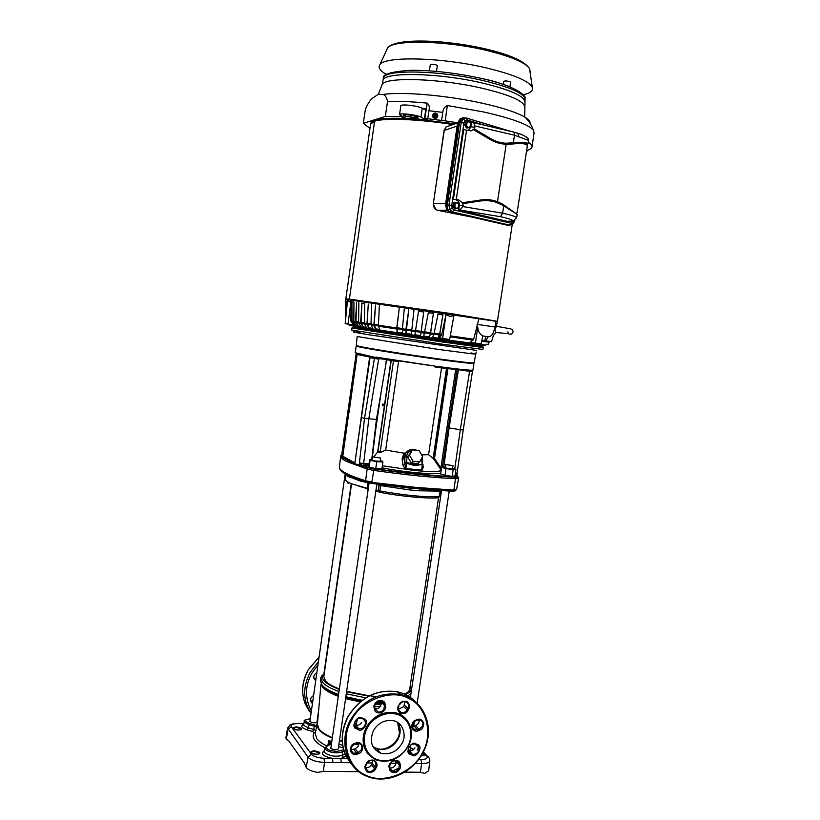 <?xml version="1.0" encoding="UTF-8"?>
<svg xmlns="http://www.w3.org/2000/svg" width="820" height="820" viewBox="0 0 820 820"><rect width="100%" height="100%" fill="white"/><g stroke="black" fill="none" stroke-linecap="round" stroke-linejoin="round"><path stroke-width="1.23" d="M365.402 724.183L364.644 725.659M405.357 694.489C410.738 692.182 412.347 689.394 410.174 686.125M382.386 465.75L413.957 470.424C429.454 471.92 438.526 471.93 441.17 470.465M441.334 469.399L440.606 468.753M440.699 473.57L428.85 473.745C415.351 473.078 399.75 471.131 382.069 467.892M406.033 452.619L404.291 454.393L403.85 457.96L405.756 468.507L421.603 470.137L421.603 471.008L405.674 469.378L402.897 465.186L402.138 458.79L403.963 453.173L385.666 450.057L380.111 452.671L393.487 360.851M374.648 357.643L376.021 357.13L378.01 358.524L377.733 358.996L370.035 357.612L354.968 462.398L353.092 463.167L342.862 457.898L341.397 456.135M402.897 465.186L404.639 464.581L404.936 462.859L406.679 463.269L406.904 456.617C406.525 453.942 408.196 451.861 411.937 450.364M402.138 458.79L404.834 456.996L404.936 462.859L407.017 462.49L414.612 464.725L422.997 464.458L414.571 465.545L405.152 462.941M476.461 350.396L368.498 334.704C351.524 331.895 348.736 331.157 360.134 332.5M372.803 746.466L376.831 748.834C388.618 750.782 396.337 745.605 399.976 733.305L397.936 722.707C400.939 727.976 400.888 733.613 397.803 739.63C392.442 747.83 385.451 750.905 376.831 748.834L380.603 753.17C371.491 748.691 369.133 741.095 373.52 730.374C378.43 722.645 385.154 719.458 393.692 720.8C402.425 722.133 407.284 735.366 401.749 743.853C396.439 752.012 389.387 755.117 380.603 753.17M376.318 748.25C384.805 752.207 398.592 743.115 399.442 732.742L397.608 722.492M380.49 706.204L374.576 706.778M357.54 718.873L355.839 725.803M320.989 684.075L317.401 724.296L319.041 729.082C321.409 732.034 325.776 734.853 332.141 737.528M345.179 473.847L309.888 721.518C312.686 723.035 315.044 723.23 316.971 722.092L318.631 710.479M369.092 482.97L330.798 748.322C333.771 749.992 336.251 750.197 338.25 748.926L376.841 484.138M351.565 483.79L323.828 676.582L325.56 680.969C328.031 683.706 332.582 686.35 339.203 688.882M455.366 473.119L457.14 473.017L455.817 475.067L458.062 476.891L455.387 477.25C432.386 476.164 405.264 473.406 374.033 468.978L371.829 482.057L365.597 480.766L367.145 469.091L346.481 461.434C342.37 459.292 340.443 457.468 340.689 455.961M371.716 459.548L376.441 419.44L364.5 418.395L374.453 358.125L374.433 357.233L373.131 357.448L374.525 357.243L355.255 352.702L356.208 345.968L357.233 345.866M447.023 368.764L433.462 457.252M446.48 368.692L433.124 458.277M433.052 458.329L428.573 454.69L421.582 454.874M422.935 465.299L423.263 467.297L421.603 471.008L422.669 466.508M463.167 429.916L460.307 429.721L454.782 468.917M472.484 371.398L469.573 371.409L460.307 429.721L449.124 427.937L443.763 467.082M433.206 457.375L433.144 458.298M453.081 465.698L452.312 468.978L445.28 467.923L445.783 464.438L453.081 465.698L445.485 464.55M380.644 458.052L380.172 461.291L374.566 460.881L372.403 460.163L372.874 456.924L380.644 458.052L372.874 456.924M473.007 362.942L473.95 363.352C472.761 363.803 460.348 362.419 436.732 359.201C406.177 355.019 368.088 348.941 359.098 346.86L356.208 345.968M441.406 468.927L440.893 467.923L455.654 369.81M458.359 370.117L458.154 371.542L456.801 371.234L456.986 369.963L442.421 466.867M372.136 459.272L372.639 458.554M373.93 456.791L377.907 451.605M421.705 458.195L422.505 458.575L422.587 468.087M421.603 470.137L422.259 464.899L421.552 458.462M389.346 359.355L389.479 360.175L394.953 361.056L397.782 361.343L397.874 360.708M357.51 345.937C348.315 345.589 395.547 353.563 436.537 359.16C463.607 362.829 475.672 364.08 472.72 362.932M471.008 352.907L475.784 354.014L474.052 362.829C473.058 363.301 460.645 361.907 436.824 358.668C406.259 354.476 368.139 348.397 359.16 346.327L356.269 345.435L357.151 336.518L438.351 349.422L471.684 353.779L475.784 354.014L476.225 352.067M383.606 404.916L382.909 405.91L382.233 404.824L382.919 403.84L383.606 404.916M473.447 345.292L430.982 339.664L361.907 328.83M374.924 704.534L381.31 704.124M354.66 724.695L354.886 722.82L356.075 723.404M339.521 740.183L342.247 740.983M354.916 743.801L358.832 744.396M317.524 722.963C315.556 727.627 320.425 732.516 332.12 737.641M339.511 740.275L342.258 741.085M354.742 743.863L358.822 744.488M331.188 744.078L329.691 744.58L328.799 740.429L327.836 745.544M351.042 749.726L351.032 747.409M316.428 726.848L315.556 726.715L316.428 725.649L314.962 725.095L314.347 726.253L315.556 726.715M304.312 721.303L304.62 722.317L308.863 724.593L314.347 726.253L313.752 729.503L315.761 730.487M324.945 747.809C314.89 742.479 311.282 737.477 314.142 732.813L312.666 731.543L313.752 729.503L308.34 727.852L309.478 723.435L314.962 725.095M329.712 744.57L330.819 743.935L328.799 740.429L331.546 741.628M346.163 756.183L340.792 758.479L332.469 758.367C323.562 756.399 320.599 754.062 323.572 751.356L324.361 750.946M413.7 749.418L410.4 747.737M408.975 750.843L410.041 750.156M422.413 753.354C411.712 773.485 385.984 784.371 366.97 776.325C346.409 768.74 338.26 741.065 350.683 719.468L350.847 719.16C363.219 699.921 379.609 691.701 400.047 694.478C424.842 698.999 436.25 729.615 422.628 753.16C425.611 754.677 425.303 755.579 421.705 755.876L423.981 755.497M310.083 718.853C304.21 719.601 304.005 721.128 309.478 723.435M319.41 753.826L316.602 754.328C309.745 753.047 308.853 751.858 313.947 750.751C320.805 752.032 321.686 753.231 316.622 754.349C313.383 754.103 311.436 753.447 310.76 752.34L314.039 751.294L319.39 752.965L319.339 753.877M301.381 729.656L298.623 730.107C292.115 728.898 291.305 727.822 296.225 726.868C302.734 728.068 303.543 729.154 298.644 730.118C295.589 729.882 293.755 729.287 293.109 728.293L296.297 727.371L301.36 728.918L301.329 729.687M312.666 731.543L307.254 729.892C301.473 727.811 300.315 725.936 303.779 724.265M330.183 744.488L327.067 746.108C325.068 748.752 328.348 750.546 336.897 751.499L343.672 749.695M324.269 673.558C319.452 678.314 324.402 683.593 339.131 689.394M346.573 691.803L368.631 696.17M303.882 723.722L297.998 723.588C292.658 723.66 290.413 724.706 291.284 726.704L311.497 754.318C313.773 756.624 317.945 757.936 324.033 758.254L332.469 758.367L332.951 762.518L341.294 762.62L340.792 758.479L347.444 758.561M346.645 691.352L369.297 695.821M370.988 696.016L376.903 696.508M401.81 694.899L402.497 694.694M404.373 694.048C407.591 692.746 409.364 691.157 409.703 689.271L409.723 689.138M287.615 728.047L308.033 757.229L306.198 767.52C307.992 769.724 311.743 771.353 317.442 772.399L323.828 771.353L358.791 771.692M404.67 772.122L419.932 772.266L424.821 773.393L428.665 770.759M317.176 754.318L312.953 753.754M298.9 730.107L295.559 729.677M297.998 723.588L297.906 723.486C289.06 724.06 291.623 724.706 289.829 725.157L287.615 728.088L285.883 737.764L286.282 739.179L288.005 729.441L291.284 726.704M306.198 767.52L304.22 762.795L288.579 740.614L286.282 739.179M378.953 484.425L378.317 490.575L376.021 489.817M339.9 469.081C340.823 472.463 349.443 476.748 365.74 481.955L371.624 483.4L410.379 488.197L452.66 491.282L455.735 490.76M367.247 488.648L358.822 486.147M440.217 491.139L418.764 490.79L419.727 489.109M440.258 490.678L439.089 496.582C424.586 497.289 404.752 495.403 379.609 490.913L378.317 490.575L379.742 492.287M365.915 482.006L371.952 483.246C403.091 487.644 430.141 490.278 453.111 491.139L453.337 491.149M349.412 476.215L349.269 477.301M346.429 474.524L346.737 475.866L345.64 474.103M368.047 482.744L360.472 481.104L346.737 475.866M369.061 483.185L368.016 483L367.268 488.33L351.688 483.841L347.352 481.904L345.025 479.372L345.62 474.308M410.215 488.177L409.529 489.899L380.285 485.553L380.336 484.62M439.284 496.377L437.521 497.781C427.753 498.857 399.822 496.243 379.885 492.318L380.285 485.553L376.79 484.497M349.135 475.836L349.648 477.476M348.623 483.544L347.547 482.857M368.282 488.525L367.268 488.33L368.098 489.837M456.525 489.663L453.634 490.37C430.561 489.489 403.378 486.834 372.075 482.416L365.402 481.032C347.762 475.395 339.09 470.854 339.388 467.42M418.764 490.79L409.529 489.899M348.336 475.467L348.172 476.758M458.564 478.367L456.535 489.745L453.931 490.073L416.57 487.469L371.778 482.396M365.587 481.114L365.597 480.766C356.515 477.916 349.761 475.303 345.343 472.925L345.138 472.812C340.987 470.516 339.08 468.548 339.418 466.918L340.669 456.166M453.849 490.401L455.694 477.23M457.15 476.953L458.575 478.439L455.971 478.716C432.663 477.66 405.131 474.872 373.366 470.352L367.145 469.05L367.934 467.738L373.582 468.876M455.387 477.25L454.967 476.84C432.078 475.754 405.111 473.007 374.074 468.609L367.934 467.738M367.616 467.677L353.461 463.331M341.55 455.418L341.643 454.464L340.771 455.623M454.967 476.84L458.062 476.891M369.646 357.018L354.968 462.398L350.97 461.476L351.575 462.142M342.862 457.898L342.616 456.145L354.64 462.787M344.215 458.38L345.261 458.554L342.637 456.289M342.76 456.412L348.838 412.562L342.616 456.145L341.653 454.977L341.458 455.91M362.081 465.504L368.231 467.431M360.841 465.555L361.825 465.442M368.785 465.606L361.692 465.401M362.491 465.514L361.671 464.745L359.836 465.627L359.17 465.001L364.5 418.395L361.107 417.39M354.588 463.761L359.17 465.001M455.817 475.067L455.09 474.985M452.691 468.292L455.961 469.255L454.936 475.979L452.158 476.338L444.973 475.364L440.637 474.042L441.642 467.318L445.096 467.082M380.265 460.707L382.397 461.137L382.919 462.049L381.915 468.937L375.775 468.558L369.133 467.215L368.682 466.272L369.676 459.415L372.485 459.6M457.037 474.062L457.078 473.376M463.208 429.967L457.109 472.945M345.312 458.554L350.97 461.476L345.261 458.554M349.023 412.655L357.141 354.476L348.838 412.562L348.069 411.947L341.807 454.136M341.653 454.977L341.386 456.186M341.837 453.983L356.146 353.871M361.671 464.745L359.416 462.869L363.66 463.628L363.854 465.565L366.776 464.673L368.856 465.073M359.836 465.627L359.416 462.869M368.897 464.827L366.765 464.325L364.008 465.288M455.961 469.255L453.183 469.593L452.158 476.338M444.973 475.364L445.988 468.609L441.642 467.318M453.183 469.593L445.988 468.609M375.775 468.558L376.78 461.65L370.127 460.317L369.133 467.215M382.919 462.049L376.78 461.65M370.127 460.317L369.676 459.415M357.141 354.476L356.372 353.799M369.061 463.679L363.66 463.628L368.785 419.04L378.686 359.119L377.733 358.996M370.814 357.253L371.152 357.838M370.763 357.243L373.131 357.448M377.825 452.127L379.793 452.599L378.871 451.369L380.111 452.671M376.441 419.44L386.292 361.815L376.441 419.44M435.133 367.206L470.957 371.122L472.412 370.22C468.784 370.343 456.545 369.01 435.686 366.222L376.021 357.13L376.708 358.494L377.343 357.93L376.462 357.766M378.01 358.524L386.261 359.447M458.154 371.542L449.124 427.937L448.048 427.732M443.425 467.113L442.41 466.867L443.405 460.399M439.479 466.652L440.494 467.185M428.573 454.69L441.508 368.057M397.874 360.759L432.109 365.73M398.694 360.872L385.666 450.057M403.963 453.173L405.48 452.917L404.291 454.393L409.928 449.708M422.72 467.062L423.263 467.297M406.679 463.269L405.674 469.378M378.871 451.369L380.255 451.697M389.336 359.447L386.056 358.811M471.766 370.978L472.412 370.22L472.556 371.276L472.627 370.302M386.21 359.447L379.158 358.668M456.801 371.234L455.387 380.818M433.749 457.447L447.033 368.764L433.749 457.447L440.893 467.923M472.535 370.917L463.218 429.957M422.269 457.17L422.515 458.646M412.47 449.842L407.683 456.914L411.25 462.962L417.821 463.648L419.625 461.926L422.597 456.576L419.03 450.549L412.47 449.842L409.467 455.172L413.044 461.24L419.625 461.926M407.683 456.914L409.467 455.172M413.044 461.24L411.25 462.962M473.478 345.035L482.97 346.839L478.419 346.368L418.005 337.871L352.282 327.549L361.948 328.564M367.596 727.545L367.76 727.237C370.876 720.247 385.226 708.849 399.955 715.429C413.957 723.178 411.835 740.368 407.53 746.62L407.366 746.918C404.301 753.775 390.299 765.234 375.437 758.92C361.2 751.386 363.168 733.88 367.596 727.545M422.218 753.057C433.616 734.669 426.482 705.702 408.514 698.384C391.888 688.605 361.435 699.849 351.76 719.765L351.595 720.062C339.757 739.005 347.772 768.555 366.12 775.279C383.196 784.514 412.767 772.665 422.054 753.344L422.218 753.057M395.875 760.663L395.496 765.05C394.092 767.253 392.216 768.197 389.869 767.889M358.853 743.166L358.186 746.282L355.203 748.896L350.693 749.654M419.348 719.786L418.712 723.168L415.812 725.72L412.019 726.561M380.941 700.874L380.695 705.876C379.27 708.091 377.364 709.023 374.976 708.664M368.098 754.164C362.03 745.595 361.528 736.493 366.591 726.848C373.633 715.706 383.34 711.012 395.711 712.785C400.006 713.82 403.645 716.116 406.617 719.673M417.154 750.136L419.245 746.139M361.712 722.358C360.175 724.716 358.145 725.628 355.624 725.095L354.455 724.593M372.833 760.386L371.368 764.763C369.912 767.038 367.965 767.981 365.546 767.602M414.971 747.85C413.444 750.197 411.455 751.099 409.006 750.546L408.421 750.31M405.101 701.592L403.717 706.553L398.305 709.372M317.77 665.194L311.723 673.486C304.978 685.735 304.814 698.179 311.231 710.817M312.287 703.457C309.581 700.741 309.96 698.107 313.424 695.544M315.567 680.538C312.871 677.761 313.25 675.116 316.704 672.605M454.024 206.199L452.824 206.158L454.403 208.772L455.592 208.823L454.024 206.199L454.659 204.58L456.371 202.663L458.4 203.667L458.718 206.599L457.017 208.526L455.592 208.823M457.437 202.345L459.005 204.979L458.083 208.208L457.017 208.526L454.987 207.522L454.946 202.96L453.757 202.919L457.437 202.345L454.946 202.96M453.757 202.919L452.824 206.158M468.22 130.585L471.039 126.823L471.695 122.364L473.816 122.754L474.821 127.264L474.247 128.894L471.151 130.841L466.559 130.175L456.258 199.578L453.388 199.342L458.8 199.967L462.459 202.755L481.104 199.947L481.391 200.838L487.172 200.51L494.029 201.505L502.537 205.082L517.205 214.461L516.641 217.577L513.371 220.99L507.047 221.318L458.657 210.002L459.313 205.594C459.507 202.735 458.616 200.91 456.607 200.121M466.559 130.175L463.73 129.601L453.388 199.342M458.657 210.002L459.764 209.981L462.992 206.599L463.177 205.348L459.313 205.594M462.459 202.755L463.177 205.348M463.105 203.606L481.391 200.838M462.992 206.599L502.619 213.2L503.746 205.779M502.476 205.051L502.445 204.057L516.569 213.938M481.104 199.947C486.69 199.127 492.133 199.721 497.432 201.72L502.445 204.057M516.641 217.577C514.714 216.193 510.04 214.737 502.619 213.2L500.477 216.705L459.764 209.981M526.45 137.001L528.387 138.744L528.48 140.363L514.488 135.187L513.351 142.69L506.34 143.244C500.876 143.07 495.68 141.542 490.749 138.662L474.247 128.894M527.731 143.797L527.076 145.037C525.599 143.51 520.433 143.192 511.567 144.074L511.998 142.875C520.587 142.096 525.835 142.403 527.731 143.797L528.059 143.643C526.184 142.352 521.274 142.034 513.351 142.69M528.059 143.643L528.48 140.363M513.371 131.928L514.027 132.204L514.488 135.197L475.005 125.993M511.567 144.074L506.155 144.207C500.559 144.033 495.239 142.475 490.196 139.523L473.365 129.57M458.8 199.967L456.258 199.578M516.6 213.415L516.928 212.718M516.569 213.518L517.102 212.698M527.076 145.037L527.157 147.128M453.942 209.92L511.126 223.245L513.094 222.599L512.9 224.075L509.579 225.141L452.394 211.909L449.678 209.5L448.991 205.072L451.738 205.471L452.148 208.352L453.942 209.92L452.394 211.909L450.744 212.011C448.232 211.047 447.095 208.762 447.341 205.174L459.579 122.446L462.767 117.844L464.714 117.813M510.368 224.926L508.185 225.285L450.744 212.011M462.347 118.018L461.096 118.521L458.39 123.215L446.377 204.477C446.111 208.434 447.361 210.935 450.129 212.001L507.436 225.11M345.845 298.869L370.537 124.25L374.596 121.227L349.392 299.126L450.241 313.465L345.835 298.88L349.392 299.126L374.596 121.227C384.652 117.803 418.395 119.074 452.999 124.568M497.32 321.296L450.231 313.465L497.32 321.296M476.44 328.482L473.673 339.213L470.219 342.36L481.145 343.928L482.795 335.759C479.69 334.273 478.009 331.362 477.742 327.016L476.44 328.482L478.859 318.765L351.144 300.14L350.847 320.979L354.527 326.063L357.387 326.975M481.863 340.361L484.804 340.771L485.727 336.405M475.415 343.149L477.742 327.016M441.283 335.564L439.284 337.953L449.647 339.5L453.87 315.874L449.77 316.274L445.967 314.675L441.713 334.611L441.283 335.564L439.53 335.308L438.013 338.721L485.512 345.025M443.169 339.972L437.583 339.172L438.013 338.721M411.558 334.785L406.013 333.453L408.76 309.827L405.91 329.332L405.88 333.996L411.568 335.288M402.743 333.473L397.382 332.161L396.941 327.733L399.217 308.443L396.736 327.969L397.228 332.694L402.856 333.996M380.06 330.04L376.37 329.476L374.186 325.325L375.509 305.071L373.828 325.53L376.134 329.999L380.408 330.583M372.987 328.953L369.123 327.846L367.124 323.244L368.282 304.066L366.909 324.474L369.666 328.984L373.428 329.507M366.683 327.969L363.373 326.944L361.066 322.311L361.938 303.195L360.615 322.506L363.106 327.457L367.206 328.543M361.231 327.098L358.524 326.165L355.962 321.522L356.597 302.488L355.49 321.707L358.248 326.678L361.835 327.692M348.838 324.289L351.062 325.888M437.583 339.172L435.768 338.342M432.242 338.332L435.707 338.834M434.139 333.238L439.684 334.047L442.872 314.89L438.023 314.162L434.087 333.494L432.468 337.912L429.065 337.932L428.03 337.215M423.52 337.061L427.968 337.707M424.791 331.864L430.561 332.705L433.39 313.476L428.337 312.717L423.653 336.62L420.352 336.651L420.117 336.056M414.848 334.765L420.527 335.606L414.828 335.277L418.548 311.272L414.715 335.821L420.055 336.548M456.094 341.673L459.108 342.145M464.602 343.016L475.784 344.964L439.253 340.136L360.492 327.508M372.475 329.435L361.999 328.205M432.673 337.379L438.013 338.158L432.488 337.871M438.013 338.158L439.407 335.021L433.903 334.212M439.684 334.047L439.407 335.021M429.065 337.932L432.468 337.912M433.811 334.468L430.408 333.976L429.342 337.461M423.786 336.087L429.372 336.897L423.663 336.579M429.372 336.897L430.356 333.699L424.596 332.848M430.561 332.705L430.356 333.699M420.352 336.651L423.653 336.62M424.534 333.104L421.08 332.602L420.476 336.159M420.527 335.606L421.08 332.336L415.227 331.464M415.371 330.47L421.234 331.331L421.08 332.336M421.234 331.331L423.694 312.03L418.548 311.272M414.715 335.821L411.558 334.837L414.735 335.308M415.156 331.721L411.691 331.208L411.558 334.837M406.013 334.529L402.753 333.525L405.88 333.996M405.828 330.337L402.435 329.835L402.753 333.525M397.515 333.258L380.08 330.091L397.228 332.694M396.726 328.984L378.594 326.257L380.008 330.521M376.134 329.999L373.018 329.005L375.457 329.384M373.828 325.53L371.183 325.13L373.018 329.005M369.666 328.984L366.714 328.02L368.877 328.359M366.909 324.474L364.572 324.115L366.714 328.02M364.767 303.584L361.938 303.195M363.998 328.092L361.261 327.159L363.106 327.457M360.851 323.541L358.863 323.234L361.261 327.159M359.221 327.323L356.751 326.432L358.248 326.678M355.757 322.742L354.127 322.486L356.751 326.432M356.7 326.36L354.804 325.56L352.026 320.897L351.934 301.873L353.953 302.129L353.83 321.45L355.49 321.707M353.953 302.149L352.426 301.955M348.254 324.207L349.822 325.632M355.49 326.708L350.355 325.335L354.527 326.063M350.13 325.027L349.566 324.402M346.85 307.111L346.88 301.329L346.358 301.247L347.157 301.319L347.157 304.117M350.335 325.765L349.474 325.161M348.5 324.238L349.125 325.079M486.588 344.215L488.443 344.472L488.833 342.514M484.804 340.771L485.122 341.458L485.829 340.915L491.569 341.602L493.322 335.718M488.013 336.712L485.829 340.915M477.014 324.33L494.972 326.985L495.915 321.286L478.859 318.765M494.972 326.985C493.63 333.299 491.539 336.579 488.699 336.815L482.765 335.933M493.107 335.708L496.049 332.5C494.849 331.116 494.757 329.373 495.792 327.282L496.981 326.391L495.669 322.742M509.404 334.13L508.328 333.76M442.636 338.486L445.967 314.675M439.53 335.308L439.807 334.334L441.713 334.611M442.872 314.89L439.807 334.334M438.023 314.162L443.046 314.911M430.408 333.976L430.623 332.981L434.087 333.494M433.39 313.476L430.623 332.981M428.337 312.717L433.493 313.486M421.08 332.602L421.224 331.598L424.75 332.12M423.694 312.03L421.224 331.598M418.518 311.262L423.725 312.03M411.691 331.208L411.773 330.204L415.299 330.726M413.905 310.585L411.773 330.204M402.435 329.835L402.446 328.82L405.91 329.332M404.229 309.171L402.446 328.82M378.594 326.257L378.45 325.222L396.736 327.969M379.352 305.604L378.45 325.222M371.183 325.13L370.988 324.095L373.684 324.505M371.634 304.517L370.988 324.095M364.572 324.115L364.336 323.08L366.714 323.439M361.507 303.133L364.767 303.574L364.336 323.08M358.863 323.234L358.586 322.188L360.615 322.506M358.842 302.775L358.586 322.188M354.127 322.486L353.83 321.45M351.934 301.873L351.513 321.081M347.998 324.166L351.124 300.14C349.658 302.518 348.49 302.385 347.618 299.741L345.159 323.674L353.502 324.976L350.847 320.979M349.689 324.412L350.355 325.335M345.866 301.268L345.866 316.725M345.62 301.227L345.579 319.503M346.358 301.247L346.286 312.594M496.684 324.494L497.402 322.086L495.854 321.665M351.124 300.14L347.618 299.741M347.598 299.741L345.681 299.618L345.651 301.217M455.284 123.789L415.822 119.074C387.306 117.25 372.311 118.623 370.845 123.205L370.804 123.471M528.203 142.137C530.889 143.879 532.17 145.437 532.047 146.8C531.883 148.215 530.304 149.373 527.311 150.275L527.67 150.849L526.543 151.105M534.097 132.645L533.389 130.216C528.654 124.486 512.018 118.398 483.462 111.93L447.361 105.534L445.168 120.868L457.642 122.764M445.168 120.868L424.873 118.408L427.199 103.125C429.198 104.704 429.772 107.236 428.942 110.72L442.769 112.391C443.087 108.916 444.624 106.631 447.361 105.534M369.953 128.371L363.291 123.348L385.297 116.43L401.113 116.635L404.239 118.213L427.497 119.945L424.873 118.408M422.341 108.322L425.918 108.66L424.473 118.367M427.773 118.418L428.942 110.72M427.199 103.125C411.619 101.618 398.407 101.055 387.553 101.434C386.579 97.262 385.051 94.946 382.981 94.495L378.348 94.249L372.229 98.431C369.902 100.47 367.637 104.027 365.433 109.101L363.291 123.348M436.506 71.381L437.357 65.497L434.948 64.421L430.346 64.431L429.424 70.817M510.532 82.338L510.573 82.082C508.031 80.954 505.755 80.678 503.746 81.262L503.275 84.419M523.221 94.782C530.13 93.193 533.184 90.825 532.385 87.689C529.638 81.323 514.427 74.753 486.742 67.998C440.76 56.98 382.755 55.944 379.619 65.139C378.112 67.875 380.377 70.981 386.425 74.456M433.062 117.516C435.174 119.136 436.763 118.664 437.829 116.102L437.275 114.011M442.769 112.391L441.662 120.109M432.478 115.394C434.108 112.381 435.861 112.248 437.726 114.984L437.767 116.03C436.148 119.023 434.405 119.166 432.529 116.45L432.478 115.394M436.435 113.98L437.203 115.958L436.219 113.765L436.793 115.251L433.196 114.81L434.21 113.498L436.189 113.744M436.619 114.882L433.38 114.492C434.672 113.191 435.748 113.324 436.619 114.882L436.65 114.913M433.062 115.681L436.64 116.112L435.686 117.414L433.647 117.168L433.062 115.681L436.783 116.266L436.793 115.251M436.906 115.394L433.196 114.81M433.319 114.964L433.134 115.692M436.445 116.307L433.165 115.938C434.036 117.496 435.112 117.629 436.404 116.327M435.686 117.414L433.811 117.444M437.091 115.856L436.404 114M527.67 150.849L527.772 150.121M385.297 116.43L387.553 101.434M401.113 116.635L401.205 115.979M404.332 117.547L404.239 118.213M425.969 119.771L420.957 117.168C416.775 114.749 399.145 112.719 399.535 114.687L405.746 118.264L425.969 119.771L426.062 119.197M425.703 110.126L422.249 108.271C418.077 105.78 400.437 103.771 400.806 105.821L399.535 114.667M414.295 117.496L417.923 117.28C416.939 115.722 403.214 113.836 403.46 115.292L405.152 116.348L414.295 117.496L414.52 115.938M411.876 118.685L419.625 119.259L413.751 117.957L411.876 118.685L411.958 118.141M405.377 114.779L405.152 116.348M449.842 125.644L445.998 126.946L444.276 130.349L433.298 203.78L435.666 209.377M445.67 203.544L433.503 203.708C433.37 207.398 434.795 209.612 437.777 210.34L437.624 210.309M457.13 126.054L444.071 130.482L445.988 126.946L457.591 123.01M505.776 224.926L506.463 225.018M462.234 118.039L459.835 119.095L457.796 123.297L445.793 204.416L446.49 209.284L449.555 211.939L506.534 225.028M459.456 119.474L461.096 118.521M447.341 205.174L448.991 205.072L461.199 122.631L463.115 118.818L466.334 117.988L467.297 120.007L465.176 120.54L463.956 123.031L451.738 205.471M511.126 223.245L509.579 225.141L508.185 225.285M459.579 122.446L463.956 123.031M510.183 221.154L511.834 221.994L511.475 221.082M514.345 220.764L513.156 221.697L511.526 221.082M514.447 220.713L511.834 221.994M467.615 127.92L470.096 127.428L470.741 125.798L470.434 122.795L470.741 125.798L469.04 127.664L467.01 126.536L466.57 125.081L466.703 123.523L468.404 121.647L470.434 122.795L469.47 121.421L465.77 121.944L464.837 125.204L466.406 127.961L467.615 127.92L466.057 125.152L464.837 125.204M465.77 121.944L469.47 121.421M466.057 125.152L466.99 121.903M338.137 696.241C330.675 693.453 325.591 690.532 322.875 687.478L321.184 684.495M322.588 686.483C325.366 689.599 330.583 692.582 338.25 695.411M345.702 697.799L360.954 701.182M375.847 702.924L381.392 703.181M381.331 704.031L375.293 703.755M360.052 701.91L345.579 698.65M376.872 701.92L381.249 702.125L384.467 705.425L383.904 709.208C382.438 711.493 380.48 712.416 378.04 711.996L375.078 709.095M382.335 702.156L384.272 702.176M409.938 697.102L410.512 696.569M375.949 702.812L381.382 703.058M383.258 703.099L384.816 703.099M407.858 695.801L410.943 693.72M478.419 346.911L483.216 347.362L482.898 349.433L441.642 344.092L351.657 330.05L351.944 327.979L441.959 341.919L478.419 346.911L478.419 346.368M315.218 733.531L316.827 738.748C318.765 741.249 322.116 743.678 326.883 746.036M332.069 737.99C325.468 735.253 320.948 732.352 318.519 729.308L316.879 724.337L317.555 722.563L315.198 733.633L315.392 732.567L314.142 732.813M320.743 677.822L320.353 680.538L322.157 685.233C325.017 688.441 330.439 691.485 338.404 694.396M322.127 675.178L320.763 677.699L322.578 682.363C325.438 685.551 330.849 688.585 338.824 691.475M303.738 724.511L304.046 725.536L308.34 727.852L307.254 729.892M327.067 746.108L324.884 748.045L325.253 749.213C327.436 751.356 331.372 752.575 337.061 752.873L342.647 751.94L342.258 755.374L345.097 753.816M323.572 751.356L324.648 752.606C329.753 756.153 335.626 757.075 342.258 755.374L343.631 757.588M422.361 753.641L423.899 754.533L424.032 755.466M377.6 452.425L390.976 360.462M380.418 704.083L380.582 706.061M403.542 701.643L402.538 701.961M383.37 703.211L384.867 703.222M358.76 744.816L354.148 744.099M342.278 741.444L339.459 740.614M322.444 686.299C325.243 689.446 330.511 692.449 338.27 695.298M345.722 697.687L361.087 701.079M338.926 744.263L342.719 745.349M345.856 696.754L362.122 700.28M343.221 747.932L338.588 746.641M346.286 693.833L365.73 697.82M345.722 755.261L345.292 754.297M418.518 759.525L420.957 759.556C426.297 759.402 428.163 758.213 426.574 755.999L423.069 752.34M418.528 747.604L415.453 744.396M326.155 746.446L329.302 744.785M341.868 750.669L342.647 751.94L344.113 751.14M341.294 762.62L350.324 762.723M367.278 762.938L372.331 763M390.433 763.215L396.111 763.287M398.704 763.317L399.893 763.328M410.656 753.949L411.671 753.867M420.957 759.556L421.613 763.594L415.156 763.522M426.574 755.999L428.87 757.7M420.393 772.409L421.613 763.594C426.564 763.563 429.301 762.651 429.823 760.857L429.834 760.693M310.093 718.812C305.337 719.56 303.41 720.401 304.302 721.333L303.728 724.531L302.969 725.116L303.738 724.47M303.892 723.619L297.527 723.476M311.497 754.318L308.033 757.229C311.005 760.273 316.489 762.005 324.505 762.415L332.951 762.518M324.033 758.254L324.505 762.415L323.295 771.487M440.801 495.598L439.53 495.68M378.83 491.928L375.837 491.088M453.111 491.139L453.634 490.37M365.74 481.955L365.402 481.032M372.075 482.416L371.952 483.246M458.042 476.912L458.585 478.091M361.548 465.401L374.033 468.978M456.986 475.169L456.402 474.237M456.381 475.159L457.396 476.522M353.092 463.167L353.43 462.336M351.093 461.629L344.994 458.513M366.981 465.555L366.765 464.325M357.335 354.527L369.277 356.936M385.912 361.804L386.712 359.498M469.604 371.101L466.047 370.876M381.013 393.057L374.504 437.9M386.486 359.365L389.305 359.621M406.904 456.617L404.834 456.996L405.972 452.722C409.047 449.165 412.603 448.366 416.652 450.293M380.285 357.858L379.199 357.674M387.778 359.457L377.343 357.93M389.131 359.396L387.481 359.17M389.356 360.144L386.651 359.847M385.707 359.385L386.435 359.365M447.925 368.877L434.497 458.503M380.398 357.879L380.326 358.401M379.117 358.217L376.031 357.233M407.673 747.051C399.617 758.982 389.295 763.348 376.708 760.14C363.434 753.406 360.093 742.346 366.673 726.94L366.858 726.633C374.248 715.45 383.893 710.868 395.804 712.877C409.61 715.88 415.74 733.275 407.899 746.641L407.724 746.948M351.513 764.127C340.556 750.413 339.418 734.607 348.09 716.721L348.336 716.28C360.626 697.164 376.933 688.995 397.259 691.783C404.66 693.382 410.861 696.856 415.873 702.197M405.223 695.965L398.991 693.464M345.271 754.246C340.443 742.008 341.356 729.451 348.008 716.567C360.216 697.184 376.626 688.923 397.249 691.783L400.037 694.478C424.791 698.927 436.199 729.492 422.566 753.057M355.624 725.095L358.668 728.591L358.084 728.375L357.92 729.37C362.686 733.869 370.507 719.827 363.783 718.843L363.137 719.284C365.525 720.78 366.079 722.963 364.797 725.823C363.25 728.201 361.2 729.123 358.668 728.591L355.039 724.87M396.05 761.349L399.34 765.05L398.776 768.77C397.146 771.241 395.066 772.132 392.513 771.466L390.094 768.842M355.993 743.32L359.119 743.248C361.866 744.58 362.573 746.805 361.241 749.931L358.237 752.555L355.203 748.896M408.667 751.274L410.605 753.354C405.674 751.468 409.959 742.489 414.961 744.211L416.222 744.027C411.65 739.62 403.973 753.467 410.492 754.359L411.773 754.964C416.334 759.33 423.971 745.544 417.493 744.642L416.827 745.052C419.122 746.497 419.635 748.619 418.384 751.438C416.847 753.805 414.848 754.718 412.378 754.164L408.801 751.602M417.175 720.011L419.799 719.857C422.72 721.067 423.509 723.301 422.167 726.582L419.235 729.154L414.91 729.902C410.84 727.073 411.056 723.978 415.566 720.616L415.668 720.175C413.085 720.862 411.732 723.312 411.609 727.494C413.587 730.876 415.791 731.942 418.241 730.712L414.366 726.274M391.95 771.21L398.397 768.34M354.599 725.259L356.751 727.729C351.616 725.597 355.808 716.629 361.107 718.381L362.46 718.207C357.694 713.666 349.832 727.77 356.597 728.734L356.751 727.729L358.084 728.375L356.751 727.729C351.657 725.751 355.88 716.7 361.107 718.381M356.597 728.734L357.92 729.37M363.783 718.843L362.46 718.207M389.213 767.848L389.582 769.273C389.93 771.845 392.155 772.881 396.275 772.399C399.863 769.867 401.216 767.418 400.334 765.07L399.34 765.05L398.981 763.625L399.986 763.645C399.637 761.073 397.413 760.027 393.292 760.499C389.684 763.03 388.321 765.48 389.213 767.848L389.736 767.366C389.746 762.733 391.981 760.54 396.419 760.796L398.981 763.625L396.48 760.816M389.582 769.273L389.695 767.253M390.053 768.617L392.513 771.466L389.736 767.418M400.334 765.07L399.986 763.645M353.707 749.47L356.731 753.129L353.369 753.221C349.535 750.228 349.873 747.133 354.363 743.935L354.424 743.504C351.76 744.222 350.376 746.702 350.284 750.946C352.354 754.349 354.65 755.425 357.161 754.154L356.731 753.129L358.237 752.555L358.668 753.58C361.323 752.862 362.696 750.382 362.799 746.159C360.749 742.746 358.453 741.669 355.931 742.93L354.486 743.883M357.161 754.154L358.668 753.58M355.931 742.93L354.424 743.504M371.368 764.763L374.504 768.514L375.293 767.1L376.195 767.704C377.805 765.367 377.179 762.877 374.309 760.253C370.291 759.668 367.719 760.663 366.591 763.235L366.991 763.235C368.631 760.765 370.732 759.853 373.315 760.519C375.939 761.862 376.606 764.055 375.293 767.1L372.157 763.348M366.591 763.235L365.792 764.66L366.929 763.358M365.792 764.66C364.183 767.018 364.818 769.508 367.708 772.132C371.726 772.696 374.289 771.692 375.406 769.129L374.504 768.514C372.833 771.036 370.691 771.928 368.077 771.21C365.566 769.877 364.92 767.735 366.13 764.783M375.406 769.129L376.195 767.704M410.492 754.359L410.605 753.354L411.896 753.98L408.514 750.351M417.493 744.642L416.222 744.027M411.773 754.964L412.378 754.164L409.006 750.546M404.496 705.149L407.868 708.459L407.079 709.874L403.717 706.553M407.991 710.458L408.78 709.044C410.379 706.717 409.764 704.216 406.945 701.52C402.979 700.864 400.437 701.817 399.309 704.38L398.52 705.805C396.921 708.142 397.536 710.653 400.375 713.338C404.342 713.974 406.884 713.021 407.991 710.458L407.079 709.874C405.633 712.119 403.727 713.041 401.339 712.652C398.387 711.473 397.556 709.239 398.848 705.938M408.78 709.044L407.868 708.459C409.231 705.087 408.38 702.812 405.326 701.633C402.979 701.295 401.093 702.227 399.688 704.431L399.637 704.524M399.309 704.38L399.74 704.513C401.164 702.289 403.03 701.336 405.326 701.633M415.719 720.565L417.083 720.103L415.699 720.636M415.812 725.72L419.686 730.159C422.259 729.462 423.612 727.022 423.735 722.851C421.777 719.478 419.573 718.402 417.124 719.622L417.083 720.103M417.124 719.622L415.668 720.175M418.241 730.712L419.686 730.159M375.017 708.798L378.04 711.996L375.078 709.054L374.709 707.639M385.472 705.415L385.113 703.96C384.764 701.336 382.489 700.218 378.307 700.628C374.648 703.15 373.264 705.62 374.176 708.039L374.709 707.588L375.078 709.054L374.545 709.505C374.904 712.129 377.179 713.236 381.361 712.816C385.01 710.294 386.374 707.824 385.472 705.415L384.467 705.425L384.108 703.96L381.136 700.915M380.992 700.885C376.687 700.936 374.596 703.17 374.709 707.588L374.668 707.486C374.535 703.068 376.646 700.864 380.992 700.885L384.108 703.96L385.113 703.96M374.176 708.039L374.545 709.505M318.232 661.955L310.114 672.441C302.641 687.078 302.898 700.639 310.903 713.133C301.022 700.454 300.089 686.104 308.074 670.104L318.908 657.25M312.645 700.967L310.524 700.803L312.635 701.008M315.7 679.667L314.665 678.489L315.813 678.837M313.845 678.078L314.583 678.447M313.947 678.458L315.597 680.354M485.84 125.573L467.297 120.007M513.094 222.599L513.853 221.482M506.34 143.244L497.351 202.571M501.912 204.733L501.881 203.729M513.371 220.99C512.151 219.668 507.846 218.243 500.477 216.705M471.039 126.823L474.821 127.264M490.749 138.662L490.196 139.523M518.691 136.376L517.922 133.363L516.897 132.942M511.301 142.967L510.932 144.135M489.304 342.155L481.668 341.325M473.089 340.126L450.118 336.846M480.489 344.666C493.209 346.901 480.776 345.343 443.189 339.982M406.013 333.453L411.578 334.283M411.712 330.952L405.972 330.091M406.043 329.087L411.804 329.937M397.382 332.161L402.702 332.961M402.415 329.568L396.931 328.748M396.941 327.733L402.476 328.553M375.683 328.861L379.844 329.507M378.512 325.981L374.186 325.325M374.043 324.289L378.461 324.966M369.123 327.846L372.731 328.41M371.07 324.843L367.319 324.269M367.124 323.244L370.999 323.828M363.373 326.944L366.386 327.416M364.439 323.828L361.302 323.346M361.066 322.311L364.336 322.813M358.524 326.165L360.892 326.544M358.719 322.947L356.239 322.557M355.962 321.522L358.586 321.932M354.804 325.56L356.341 325.806M353.973 322.198L352.323 321.932M352.026 320.897L353.83 321.184M485.891 336.395L485.122 341.458M450.293 335.862L473.673 339.213M351.821 322.116L351.206 322.014M382.981 94.495C401.656 91.45 447.146 95.345 482.56 103.289C502.629 107.809 516.672 112.381 524.677 117.014C528.613 119.361 530.396 121.452 530.038 123.266M524.421 107.348L524.39 105.626C521.745 100.081 507.498 94.249 481.647 88.15C438.843 78.207 384.99 76.711 382.11 84.624L381.669 85.967M382.981 80.78L382.991 80.729C382.181 71.781 437.593 72.539 482.18 82.984C509.855 89.636 524.031 95.858 524.718 101.649L524.667 102.008M524.984 99.527L525.025 99.22C524.349 93.367 510.183 87.115 482.529 80.442C437.982 69.956 382.612 69.269 383.401 78.3L383.391 78.361M533.389 130.216C531.606 125.029 528.705 120.632 524.677 117.014L525.025 99.22C527.957 95.386 511.137 84.439 482.324 78.617C493.896 81.272 503.316 84.122 510.593 87.145M530.202 71.565L529.546 68.634C525.343 62.556 511.28 56.549 487.357 50.614C446.469 40.6 394.266 39.462 387.778 47.703L386.466 50.051M483.964 48.564L442.687 42.066M437.203 115.958L435.891 117.69L437.162 115.948M433.831 117.403L435.871 117.649M422.249 108.271L420.957 117.168M411.199 115.271L410.912 117.239M447.043 210.34L437.777 210.34L471.151 216.931M446.377 204.477L445.772 204.559M458.39 123.215L457.591 123.451M449.432 211.909L450.129 212.001M459.835 119.095L457.529 123.379L445.537 204.446L446.49 209.284M466.662 118.09L511.198 131.507M521.571 134.634L522.945 135.044M452.148 208.352L449.678 209.5M465.176 120.54L463.115 118.818M411.753 688.349L410.226 685.776M440.811 472.884C438.382 475.005 405.787 472.658 382.079 467.81M410.379 697.41L441.529 490.749M441.232 470.065L433.206 458.267M377.938 451.84L391.232 360.503M324.32 673.199L320.763 677.699M324.3 751.284L323.521 751.971L324.269 751.417L324.884 748.045M410.41 747.697L413.782 749.347M410.041 750.177L410.799 745.114M413.239 729L413.341 728.314M413.618 726.499L414.397 721.344M417.134 703.293L449.227 491.149M423.294 751.899L427.363 756.132C428.86 757.024 429.68 758.602 429.823 760.857L428.655 770.882M416.006 744.314L418.753 747.163M323.962 673.456L351.257 483.677M409.703 689.271L438.567 497.566M438.423 497.627L439.376 496.489L440.33 491.241M340.7 455.889L341.438 456.309M374.074 468.63C405.152 473.037 432.15 475.795 455.069 476.891L457.406 476.922M457.027 475.508L457.14 473.027M348.059 411.947L356.157 353.697M376.831 419.42L372.106 459.569M472.935 370.076L473.95 363.352M386.62 359.97L386.292 361.815M376.523 357.817L389.295 359.437M483.216 347.362L482.97 346.839M376.708 760.13C389.387 763.399 399.74 759.043 407.776 747.051M395.711 712.785L395.804 712.877C409.785 715.973 415.853 733.685 407.786 747.04M422.618 753.17C412.019 773.444 386.128 784.484 366.97 776.325M359.119 743.248L355.982 743.391M350.734 749.992L353.369 753.221C349.422 751.151 349.771 748.066 354.424 743.986M355.921 743.412L354.476 743.966M367.042 763.328C368.692 760.847 370.784 759.904 373.315 760.519M365.607 768.176L368.077 771.21C365.566 769.929 364.951 767.786 366.232 764.783M367.032 763.348L366.243 764.763M398.366 709.669L401.339 712.652C398.397 711.534 397.597 709.3 398.94 705.948M412.111 727.073L414.91 729.902C410.738 728.385 410.974 725.31 415.627 720.667M417.154 720.083L419.799 719.857M305.46 704.472C300.95 693.084 301.873 681.512 308.207 669.755L318.918 657.168M310.524 700.803L312.348 703.037M315.751 679.319L315.208 678.704L315.813 678.827M500.692 204.067L516.549 213.794M468.456 130.523L471.151 130.841M528.387 138.744C525.138 135.966 521.653 134.172 517.922 133.363L514.027 132.204M513.966 132.153L473.816 122.754M527.157 147.087L517.102 212.728M513.187 223.809L514.775 220.539M361.886 328.984L361.968 328.359M379.045 331.116L379.476 330.45M456.371 342.524L455.858 341.284M394.799 332.848L394.707 333.525M400.426 333.627L400.314 334.375M372.485 329.373L372.382 330.05M377.815 330.224L377.712 330.901M459.169 341.745L458.995 342.893M464.684 342.524L464.509 343.631M473.417 345.445L473.509 344.83M510.542 333.924C511.946 335.247 515.36 330.204 510.47 328.84L496.981 326.391M507.908 331.823L508.359 333.689L496.049 332.5M497.309 321.204L497.34 322.014M345.937 298.849L345.681 299.618M379.619 65.139L387.778 47.703C395.814 37.638 446.592 39.616 487.039 49.282C510.696 54.94 524.861 61.387 529.546 68.634L532.385 87.689M509.917 86.869L510.614 82.215M378.348 94.249L382.11 84.624L383.401 78.3C382.099 74.241 391.345 71.565 411.127 70.274C433.144 70.254 456.873 73.041 482.324 78.617M534.127 132.43L532.047 146.8M497.432 321.266L512.233 224.557M433.298 203.78L444.071 130.482M446.275 209.202L448.314 211.406M510.06 131.241L466.857 118.223L462.767 117.844M522.391 134.951L523.498 135.29"/></g></svg>
